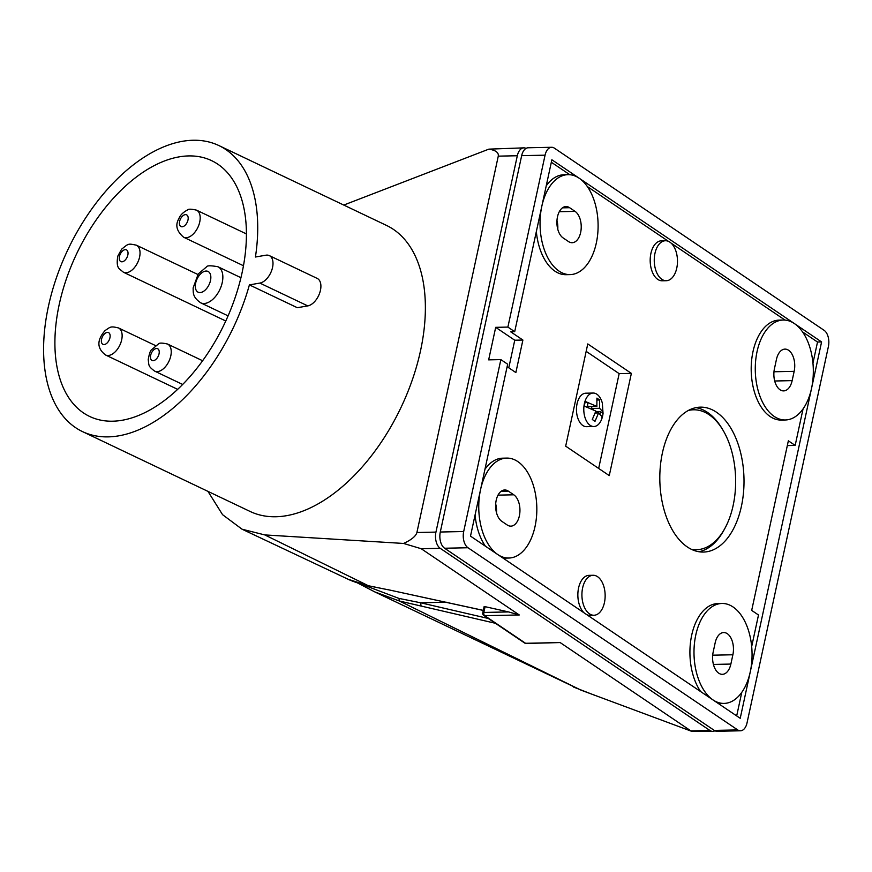 <?xml version="1.0" encoding="UTF-8"?>
<svg xmlns="http://www.w3.org/2000/svg" width="872" height="872" viewBox="0 0 872 872"><rect width="100%" height="100%" fill="white"/><g stroke="black" fill="none" stroke-linecap="round" stroke-linejoin="round"><path stroke-width="1.31" d="M48.44 306.268A158.442 91.462 -64.5 0 0 82.513 431.607A158.442 91.462 -64.5 0 0 249.403 284.893L297.308 307.707L307.762 305.898A14.998 8.655 -64.5 0 0 319.686 293.003A14.998 8.655 -64.5 0 0 317.223 278.43L269.317 255.605A14.998 8.655 -64.5 0 0 265.884 255.202L255.431 257.011A158.442 91.462 -64.5 0 0 218.807 145.526A158.442 91.462 -64.5 0 0 48.44 306.268M82.513 431.607L250.155 511.483A158.442 91.462 -64.5 0 0 420.522 350.74A158.442 91.462 -64.5 0 0 386.46 225.401L218.807 145.526M207.961 491.372L222.556 514.676L242.045 529.206L264.783 534.918L403.573 543.452C411.464 539.812 415.9 536.171 416.903 532.509L498.272 156.143C498.839 152.556 495.699 150.224 488.832 149.145L343.753 205.062M560.151 642.566L525.565 643.285A2.496 1.886 -56 0 1 524.672 643.035A2.496 2.496 0 0 0 526.121 643.471L560.151 642.566L691.343 731.205L580.926 690.112L399.485 601.037L495.427 623.284M580.926 690.112L374.764 591.892L399.485 601.037L398.864 598.388L420.566 602.77L421.089 606.007M264.783 534.918L368.551 585.821L388.084 589.755L368.257 585.712L348.102 579.248L242.045 529.206M357.269 582.801L374.764 591.892L357.302 582.823M59.242 304.393A141.7 81.794 -64.5 0 0 89.718 416.489A141.7 81.794 -64.5 0 0 242.078 272.74A141.7 81.794 -64.5 0 0 211.613 160.644A141.7 81.794 -64.5 0 0 59.242 304.393M360.038 583.673L398.864 598.388M249.403 284.893L259.856 283.084A14.998 8.655 -64.5 0 0 271.781 270.189A14.998 8.655 -64.5 0 0 269.317 255.605M484.527 607.141L485.094 606.672L508.572 611.926L519.287 614.967L421.209 548.717L440.24 548.325L709.961 730.496A12.491 7.259 88.8 0 0 712.729 731.368A12.491 7.259 88.8 0 0 714.898 730.758M488.309 618.477L420.566 602.77L446.366 602.225M691.343 731.205L712.729 731.368M526.056 148.382A12.491 7.259 88.8 0 0 523.865 147.859L488.832 149.145M523.865 147.859A12.491 7.259 88.8 0 0 517.314 155.75L498.272 156.143M483.284 610.433L388.411 589.766M387.789 589.636L483.295 610.367M403.573 543.452L421.209 548.717M416.903 532.509L435.946 532.105L517.314 155.75M435.946 532.105A12.491 7.259 88.8 0 0 440.24 548.325M551.605 147.281L528.214 147.771A12.491 7.259 88.8 0 0 521.663 155.663L440.295 532.018A12.491 7.259 88.8 0 0 444.6 548.237L714.31 730.409A12.491 7.259 88.8 0 0 717.089 731.281L740.481 730.791A12.491 7.259 -91.2 0 1 737.701 729.918L467.992 547.747A12.491 7.259 88.8 0 1 463.686 531.528L500.855 359.613L488.658 359.863L495.688 327.338L507.886 327.087L545.065 155.172A12.491 7.259 -91.2 0 1 551.605 147.281A12.491 7.259 -91.2 0 1 554.385 148.153L824.105 330.325A12.491 7.259 88.8 0 1 828.4 346.544L747.032 722.899A12.491 7.259 -91.2 0 1 740.481 730.791M556.968 220.518A16.241 9.429 -91.2 0 1 557.775 229.238M496.495 512.671A16.241 9.429 88.8 0 0 495.688 503.951M812.955 363.134L817.522 342.031L802.578 331.938M821.588 341.944L811.538 388.411A49.987 29.027 88.8 0 0 794.348 323.545L821.588 341.944L817.522 342.031M774.445 368.671A16.241 9.429 88.8 0 0 783.634 390.896A16.241 9.429 88.8 0 0 792.147 380.628L794.163 371.341A16.241 9.429 88.8 0 0 784.964 349.116A16.241 9.429 88.8 0 0 776.451 359.384L774.445 368.671M507.133 366.687L515.864 372.573L522.895 340.047L510.632 331.774L514.698 331.687L551.867 159.772L579.117 178.171A49.987 29.027 -91.2 0 1 597.745 233.707A49.987 29.027 -91.2 0 1 570.114 274.604A49.987 29.027 -91.2 0 1 541.828 206.239A49.987 29.027 -91.2 0 1 568.032 174.662A49.987 29.027 -91.2 0 1 579.117 178.171L794.348 323.545A49.987 29.027 88.8 0 0 783.252 320.035A49.987 29.027 88.8 0 0 755.632 360.943A49.987 29.027 88.8 0 0 774.249 416.467A49.987 29.027 88.8 0 0 785.345 419.977A49.987 29.027 88.8 0 0 811.538 388.411L750.269 671.832A49.987 29.027 -91.2 0 1 724.065 703.41A49.987 29.027 -91.2 0 1 712.969 699.9L740.219 718.299L750.269 671.832A49.987 29.027 -91.2 0 0 733.069 606.977A49.987 29.027 -91.2 0 0 721.972 603.468L717.907 603.555A49.987 29.027 -91.2 0 0 691.409 636.56A49.987 29.027 -91.2 0 0 700.674 691.594M783.252 320.035L779.187 320.122A49.987 29.027 88.8 0 0 751.555 361.019A49.987 29.027 88.8 0 0 770.183 416.554A49.987 29.027 88.8 0 0 781.279 420.064L785.345 419.977M785.04 320.089L671.222 243.212M668.475 241.359L587.347 186.564M570.114 274.604L566.048 274.691A49.987 29.027 -91.2 0 1 536.345 231.592M569.612 207.7A16.241 9.429 -91.2 0 0 566.004 206.555A16.241 9.429 -91.2 0 0 557.023 219.853A16.241 9.429 -91.2 0 0 563.083 237.893L568.533 241.577A16.241 9.429 -91.2 0 0 572.13 242.721A16.241 9.429 -91.2 0 0 581.112 229.423A16.241 9.429 -91.2 0 0 575.062 211.373L569.612 207.7L562.451 207.841M546.243 185.823A49.987 29.027 -91.2 0 1 563.955 174.749L568.032 174.662M569.808 174.716L551.333 162.246M500.855 359.613L507.668 364.213L470.499 536.127L712.969 699.9A49.987 29.027 -91.2 0 1 694.352 644.364A49.987 29.027 -91.2 0 1 721.972 603.468M514.698 331.687L507.886 327.087M502.981 558.069A49.987 29.027 88.8 0 0 504.768 558.124L508.834 558.036A49.987 29.027 88.8 0 0 536.814 507.46A49.987 29.027 88.8 0 0 506.752 458.094A49.987 29.027 88.8 0 0 480.548 489.661A49.987 29.027 88.8 0 0 497.749 554.527A49.987 29.027 88.8 0 0 508.834 558.036M506.752 458.094L502.675 458.182A49.987 29.027 88.8 0 0 484.963 469.256M513.782 494.806L508.332 491.121A16.241 9.429 88.8 0 0 504.725 489.988A16.241 9.429 88.8 0 0 495.743 503.275A16.241 9.429 88.8 0 0 501.803 521.325L507.253 525.009A16.241 9.429 88.8 0 0 510.85 526.143A16.241 9.429 88.8 0 0 519.832 512.856A16.241 9.429 88.8 0 0 513.782 494.806L498.021 495.133M475.066 515.025A49.987 29.027 88.8 0 0 485.442 546.221M687.343 546.973A72.474 42.085 88.8 0 0 703.432 552.063A72.474 42.085 88.8 0 0 741.418 506.283A72.474 42.085 88.8 0 0 716.479 412.227A72.474 42.085 88.8 0 0 700.401 407.148A72.474 42.085 88.8 0 0 660.333 466.455A72.474 42.085 88.8 0 0 687.343 546.973M565.677 446.159L587.772 343.939L631.372 373.38L609.266 475.6L565.677 446.159M586.856 614.716A19.991 11.609 88.8 0 0 589.886 615.338L593.952 615.251A19.991 11.609 88.8 0 0 605.005 598.89A19.991 11.609 88.8 0 0 597.549 576.675A19.991 11.609 88.8 0 0 593.113 575.28A19.991 11.609 88.8 0 0 582.06 591.641A19.991 11.609 88.8 0 0 589.516 613.855A19.991 11.609 88.8 0 0 593.952 615.251M593.113 575.28L589.047 575.357A19.991 11.609 88.8 0 0 578.136 590.486A19.991 11.609 88.8 0 0 584.098 612.863M666.284 280.719L662.208 280.795A19.991 11.609 -91.2 0 1 657.771 279.4A19.991 11.609 -91.2 0 1 650.327 257.185A19.991 11.609 -91.2 0 1 661.379 240.825L665.445 240.737A19.991 11.609 -91.2 0 1 669.881 242.144A19.991 11.609 -91.2 0 1 677.337 264.358A19.991 11.609 -91.2 0 1 666.284 280.719A19.991 11.609 -91.2 0 1 661.848 279.312A19.991 11.609 -91.2 0 1 654.392 257.098A19.991 11.609 -91.2 0 1 665.445 240.737M803.058 408.903L795.166 445.407L788.353 440.807L751.686 610.4L758.498 615L751.675 646.566M698.941 551.747A72.474 42.085 88.8 0 0 724.033 529.947L725.003 528.17A69.978 40.635 -91.2 0 1 691.234 549.24M688.335 410.472A69.978 40.635 -91.2 0 1 709.067 414.701A69.978 40.635 -91.2 0 1 722.953 430.114L721.918 428.381A72.474 42.085 88.8 0 0 707.53 412.423A72.474 42.085 88.8 0 0 695.932 407.649M722.953 430.114A69.978 40.635 -91.2 0 1 725.003 528.17M586.169 351.351L619.164 373.641L631.372 373.38M619.164 373.641L598.661 468.438M595.282 413.001L598.584 412.936L601.713 416.282L602.051 418.07A16.415 9.538 88.8 0 0 602.65 415.824A16.415 9.538 88.8 0 0 602.89 414.603A16.415 9.538 88.8 0 0 603.053 413.426L602.312 403.049A16.742 9.723 88.8 0 0 593.156 393.043L585.831 393.196A16.742 9.723 88.8 0 0 577.057 403.769A16.742 9.723 88.8 0 0 586.529 426.67L593.854 426.517A16.742 9.723 88.8 0 0 602.585 416.14A16.742 9.723 88.8 0 0 602.628 415.944A16.742 9.723 88.8 0 0 602.737 415.421M593.156 393.043A16.742 9.723 88.8 0 0 584.382 403.616A16.742 9.723 88.8 0 0 593.854 426.517M599.958 414.069L600.481 411.682L603.053 413.426L602.726 411.639L599.587 408.292L599.631 399.965L596.906 398.123L596.862 406.45L585.363 401.48A16.415 9.538 88.8 0 0 584.763 403.736A16.415 9.538 88.8 0 0 584.36 406.123L595.859 411.094L592.284 419.497L595.009 421.34L598.584 412.936M587.412 405.698L588.774 406.614L596.862 406.45M595.783 411.355L596.143 412.99M591.914 406.548L591.499 408.456L593.265 409.644M599.587 408.292L591.499 408.456M600.481 411.682L596.404 411.769M599.631 399.965L597.146 400.019M587.118 407.039L587.946 403.224L585.363 401.48M522.895 340.047L514.753 340.222L508.79 367.799M514.753 340.222L495.688 327.338M795.166 445.407L787.329 445.57M732.883 654.774L730.867 664.061A16.241 9.429 -91.2 0 1 722.354 674.329A16.241 9.429 -91.2 0 1 713.165 652.103L715.171 642.806A16.241 9.429 -91.2 0 1 723.684 632.549A16.241 9.429 -91.2 0 1 732.883 654.774L712.686 655.188M724.065 703.41L720 703.497A49.987 29.027 -91.2 0 1 718.212 703.432M741.778 692.335L736.687 715.912M259.856 283.084L307.762 305.898M485.094 606.672L483.84 612.449L508.572 611.926M526.121 643.471A2.496 1.45 -91.2 0 1 525.565 643.285L484.701 615.687L519.287 614.967M524.672 643.035L483.807 615.436A2.496 1.886 -56 0 0 484.701 615.687A2.496 1.45 88.8 0 1 483.84 612.449A2.496 0.774 12.2 0 0 483.361 612.482A2.496 0.774 12.2 0 0 482.761 612.842L484.091 606.683M198.881 275.923A11.5 6.638 115.5 0 1 209.618 272.794A11.5 6.638 115.5 0 1 207.274 287.695A11.5 6.638 115.5 0 1 196.538 290.823A11.5 6.638 115.5 0 1 198.881 275.923M200.745 302.846C192.069 296.862 193.399 292.164 193.115 287.956L198.271 273.917L206.533 266.876C206.958 265.502 210.762 265.459 217.946 266.745A19.991 11.543 115.5 0 1 216.638 295.03A19.991 11.543 115.5 0 1 200.745 302.846L228.093 315.871M690.918 730.899L709.961 730.496M246.405 233.925L196.516 210.152A14.998 8.655 115.5 0 1 198.009 227.123A14.998 8.655 115.5 0 1 183.611 237.228L243.462 265.742M180.351 219.221A6.496 3.75 115.5 0 1 186.521 214.806A6.496 3.75 115.5 0 1 187.24 222.197A6.496 3.75 115.5 0 1 181.071 226.611A6.496 3.75 115.5 0 1 180.351 219.221M159.238 352.343A6.496 3.75 115.5 0 1 154.671 360.245A6.496 3.75 115.5 0 1 150.464 356.866A6.496 3.75 115.5 0 1 155.02 348.953A6.496 3.75 115.5 0 1 159.238 352.343M154.66 371.123C148.011 366.12 149.058 365.695 148.229 359.591C149.254 353.847 150.333 350.599 151.456 349.857L158.508 343.884C159.347 342.783 162.366 342.838 167.566 344.048A14.998 8.655 115.5 0 1 171.239 352.364A14.998 8.655 115.5 0 1 165.244 366.938A14.998 8.655 115.5 0 1 154.66 371.123L182.695 384.476M119.998 260.881A6.496 3.75 115.5 0 1 121.208 252.499A6.496 3.75 115.5 0 1 127.301 250.58A6.496 3.75 115.5 0 1 126.08 258.973A6.496 3.75 115.5 0 1 119.998 260.881M123.464 272.26L119.464 268.979C117.186 267.028 116.652 262.712 117.84 256.03L121.622 249.185C128.762 243.473 127.857 243.43 136.359 245.185A14.998 8.655 115.5 0 1 138.343 246.831A14.998 8.655 115.5 0 1 136.697 264.38A14.998 8.655 115.5 0 1 123.464 272.26L225.794 321.005M106.94 343.154A6.496 3.75 115.5 0 1 101.534 342.38A6.496 3.75 115.5 0 1 104.564 333.812A6.496 3.75 115.5 0 1 109.981 334.586A6.496 3.75 115.5 0 1 106.94 343.154M105.567 355.002C93.958 346.184 100.008 336.505 105.065 330.553C110.537 327.011 110.101 325.932 118.472 327.937A14.998 8.655 115.5 0 1 121.927 338.5A14.998 8.655 115.5 0 1 114.755 352.244A14.998 8.655 115.5 0 1 105.567 355.002L177.692 389.37M792.147 380.628L774.696 380.999M794.163 371.341L773.965 371.766M575.062 211.373L559.301 211.7M440.295 532.018L463.686 531.528M545.065 155.172L521.663 155.663M508.332 491.121L501.171 491.274M730.867 664.061L713.416 664.431M714.31 730.409L737.701 729.918M444.6 548.237L467.992 547.747M573.416 687.005L594.759 695.3M348.102 579.248C354.893 582.529 365.532 585.297 368.551 585.821M217.946 266.745L240.945 277.699M196.516 210.152C191.317 208.942 188.308 208.888 187.491 209.967C182.924 212.43 180.068 215.33 178.902 218.643C175.054 225.063 176.624 231.254 183.611 237.228M136.359 245.185L197.868 274.484M602.89 414.603L602.585 416.14M118.472 327.937L155.489 345.574M167.566 344.048L202.642 360.757M482.761 612.842A2.496 2.496 0 0 0 483.807 615.436"/></g></svg>
